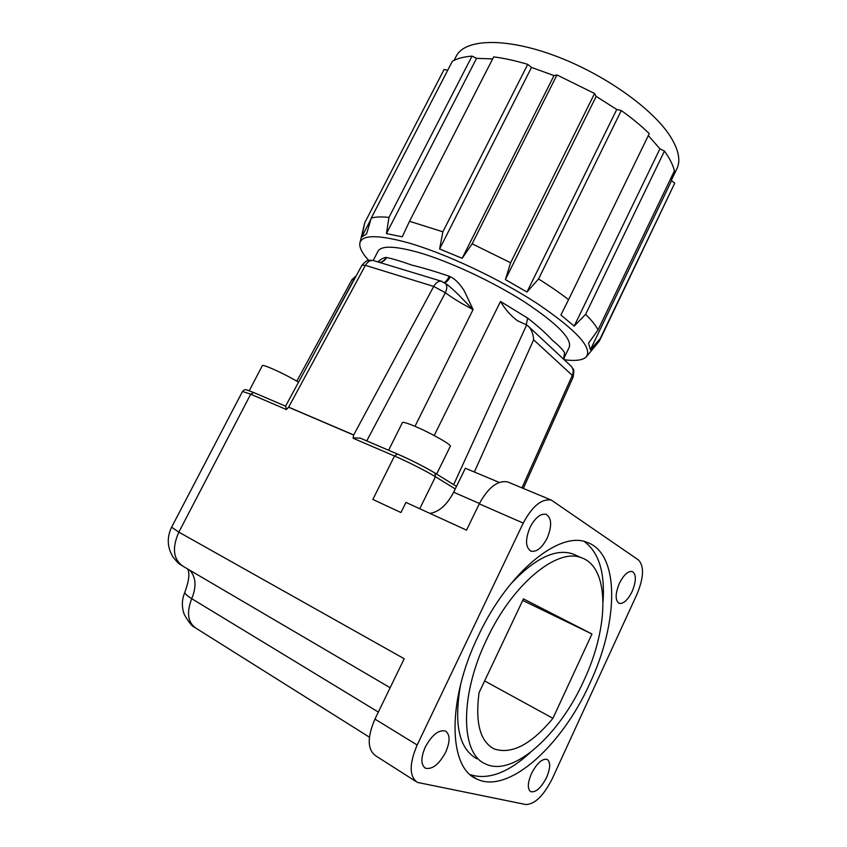 <?xml version="1.0" encoding="UTF-8"?>
<svg xmlns="http://www.w3.org/2000/svg" width="847" height="847" viewBox="0 0 847 847"><rect width="100%" height="100%" fill="white"/><g stroke="black" fill="none" stroke-linecap="round" stroke-linejoin="round"><path stroke-width="1.27" d="M377.794 261.903C380.991 259.076 383.744 257.615 386.063 257.488L386.634 257.509C392.987 258.854 401.425 261.395 411.97 265.143C423.024 267.843 435.453 271.538 449.27 276.228C447.449 279.87 445.776 281.945 444.262 282.485M563.806 358.525L569.152 347.471C572.328 338.98 557.485 323.829 524.632 302.019C492.721 281.585 448.984 261.204 418.45 252.417C394.829 245.884 381.351 245.482 378.006 251.21L373.22 260.516M436.629 474.087L450.308 446.284C452.351 445.024 427.979 431.43 412.584 425.332C406.401 422.854 403.013 421.933 402.441 422.558L388.604 450.255M298.599 382.188C288.806 376.481 279.076 371.589 269.41 367.534C265.058 365.788 262.718 365.142 262.358 365.608L249.251 390.753M425.289 747.043C431.991 734.878 438.704 729.542 445.437 731.046C450.17 734.413 450.265 741.453 445.713 752.157C439.085 764.365 432.33 769.711 425.438 768.208C420.779 764.82 420.737 757.769 425.289 747.043M478.386 635.695C508.475 571.397 559.761 530.804 586.812 542.271C620.004 553.239 618.892 621.783 589.872 683.349C562.419 744.926 508.496 794.994 476.628 778.933C448.148 767.509 446.941 699.982 478.386 635.695M603.064 601.497C605.002 572.159 598.723 552.17 584.229 541.508M619.358 583.392C623.741 574.806 628.051 570.846 632.296 571.503C636.404 574.361 636.362 581 632.169 591.428C627.818 600.047 623.477 604.027 619.157 603.36C615.081 600.523 615.155 593.863 619.358 583.392M530.042 527.353C535.177 517.686 540.513 513.346 546.05 514.32C551.746 517.951 552.128 525.881 547.173 538.099C542.08 547.829 536.702 552.191 531.048 551.185C525.426 547.575 525.087 539.624 530.042 527.353M531.44 773.618C536.892 763.211 542.122 758.467 547.13 759.388C550.677 762.035 550.497 768.049 546.59 777.419C541.191 787.848 535.929 792.601 530.815 791.691C527.31 789.044 527.522 783.02 531.44 773.618M460.62 684.471C453.632 724.206 459.074 748.981 476.925 758.785M583.795 680.744C559.719 734.603 512.911 777.61 485.49 763.909C460.472 754.021 459.508 695.175 486.781 639.273C512.848 583.361 557.665 547.543 581.434 557.76C610.02 567.31 609.226 626.918 583.795 680.744M552.932 718.32C531.175 744.566 511.567 754.762 494.087 748.896C480.122 741.559 475.114 722.83 479.053 692.698L523.457 598.893L591.947 634.001L552.932 718.32L484.622 680.935M522.726 600.438L591.947 634.001M576.055 555.378L572.583 553.832C555.261 548.316 534.531 558.48 510.392 584.335M470.223 774.645C487.936 780.278 507.967 772.909 530.317 752.507M194.641 627.362C192.311 626.727 188.86 622.439 184.286 614.488C181.544 607.034 181.745 599.581 184.89 592.138C184.455 593.419 186.732 595.6 191.729 598.681C186.329 612.762 187.79 622.63 196.112 628.283L369.408 737.165M429.927 513.388C439.159 511.884 447.068 504.823 453.643 492.213L465.352 468.243L499.243 482.419M417.179 745.011C409.122 763.962 409.186 776.424 417.359 782.395L525.733 804.523C534.775 804.375 543.594 795.809 552.202 778.817L636.912 594.403C643.805 577.686 644.334 566.209 638.5 559.994L551.408 500.122C541.72 498.417 532.329 506.072 523.245 523.086L417.179 745.011L374.946 719.092C367.058 737.483 367.344 749.743 375.803 755.873L415.877 781.442M242.496 391.462C245.355 389.228 243.354 388.604 253.677 392.532L285.587 406.179L253.677 392.532L250.701 394.204L242.496 391.462L171.613 527.183L178.833 532.138L250.701 394.204L286.402 409.556L288.594 407.227L353.633 435.051L353.104 438.238L394.49 456.025L372.849 499.444L400.959 512.541L405.957 502.419L466.528 530.137L479.264 503.859L523.245 523.086M508.994 482.483L507.713 481.943C497.718 480.058 488.243 487.364 479.264 503.859M374.946 719.092L404.199 658.733L178.833 532.138C171.761 548.263 173.275 559.708 183.386 566.474L390.139 687.732M286.402 409.556L288.636 407.142L353.686 434.945L353.104 438.238M434.193 435.527L500.513 301.468C505.077 309.25 510.699 315.645 517.39 320.664L526.643 324.941L453.674 484.664M474.362 472.012L533.631 339.795C533.557 336.1 531.874 329.345 528.464 326.381L526.643 324.941M563.467 359.043L540.227 337.35M563.89 358.895L564.568 352.924L563.71 357.889M500.513 301.468L527.67 318.123C538.216 326.36 546.537 333.813 552.636 340.473C558.872 345.64 562.821 349.684 564.494 352.596L564.134 359.668M307.959 364.951L353.813 279.806L351.95 279.701L356.301 275.709M285.587 406.179L286.381 409.006M433.018 278.674L381.955 263.163M379.572 262.443C382.643 262.104 385.004 260.463 386.634 257.509M386.063 257.488C384.58 260.357 382.389 261.998 379.467 262.411L379.35 262.369M444.717 282.792C446.327 282.432 448.211 280.41 450.382 276.725C455.453 279.277 460.08 284.01 464.283 290.902L473.092 309.568C463.637 300.473 457.221 292.617 447.258 284.666L446.538 284.137M449.27 276.228L450.382 276.725M366.73 440.895L445.363 292.744L433.728 286.434L353.633 435.051M397.359 454.003L360.261 438.121L353.665 437.91M360.261 438.121L397.688 454.151C407.989 458.449 427.862 468.518 434.479 472.785M527.67 318.123L526.252 324.719M564.208 359.731C575.378 361.203 582.704 360.282 586.188 356.968C592.868 348.075 576.616 330.309 537.411 303.65C499.063 278.599 444.633 253.084 407.471 242.591C377.826 234.608 361.965 234.746 359.89 242.994C359.128 247.313 362.04 253.094 368.625 260.347M586.77 356.28L599.432 340.981L600.195 338.652L590.38 349.758L588.549 343.194L598.067 329.864C595.737 325.407 591.587 320.23 585.616 314.332L574.192 326.127L560.894 315.01L568.57 299.669C559.899 292.956 549.894 286.064 538.554 278.97L526.961 292.024L505.384 279.605L510.635 262.771L472.16 243.809L462.166 258.314L439.614 248.965L442.875 231.813L409.525 221.279L402.24 236.811L386.444 233.603L388.974 217.414C381.341 216.61 375.433 216.832 371.251 218.081L366.624 233.836L361.701 237.065L364.792 222.634L359.89 242.994M671.735 179.469L676.668 169.199C680.903 160.983 678.828 150.12 670.453 136.621C652.952 108.691 603.371 73.456 553.885 55.373C504.346 37.162 464.738 39.036 456.279 56.124L454.087 60.37M364.792 222.634L444.114 69.465L447.692 70.29M370.891 219.299L361.701 237.065M388.974 217.414L472.033 56.114C463.838 56.749 457.274 58.464 452.362 61.28L371.251 218.081M442.875 231.813L527.734 64.372C515.452 60.688 504.103 58.189 493.685 56.897L409.525 221.279M462.166 258.314L554.002 75.574L531.503 67.421L439.614 248.965M510.635 262.771L594.573 93.509L556.966 74.949L472.16 243.809M526.961 292.024L616.754 109.485L596.182 96.378L505.384 279.605M568.57 299.669L649.257 133.646C641.348 125.907 632.021 118.199 621.285 110.534L538.554 278.97M574.192 326.127L659.929 148.818L648.326 135.552M598.067 329.864L674.434 170.829C672.931 164.858 669.606 158.262 664.45 151.052L585.616 314.332M590.38 349.758L671.544 180.655L671.893 176.123M599.708 340.399L674.71 183.217L600.195 338.652M527.734 64.372L531.503 67.421M554.002 75.574L556.966 74.949M594.573 93.509L596.182 96.378M616.754 109.485L621.285 110.534M659.929 148.818L664.45 151.052M671.544 180.655L674.71 183.217M472.033 56.114L476.554 58.348L492.658 58.909M476.554 58.348L386.444 233.603M479.444 503.489L453.643 492.213M378.344 712.062L191.729 598.681C196.631 586.664 196.006 577.199 189.876 570.285M288.594 407.227L365.417 265.355L361.934 265.28C367.842 258.557 368.794 260.844 370.001 260.167L373.262 260.527C370.266 260.008 367.651 261.617 365.417 265.355L433.728 286.434C436.014 282.506 438.608 280.781 441.531 281.257L441.901 281.373M561.487 357.201L571.164 366.232L573.133 369.017C573.97 368.826 573.991 371.484 573.175 376.989L572.318 375.39C573.768 371.759 573.377 368.699 571.164 366.232L570.804 365.883M355.2 277.752L354.057 279.859M373.643 260.643L382.293 263.269M444.791 282.845L445.067 283.046C447.227 285.185 447.332 288.425 445.363 292.744C453.124 298.472 462.367 304.084 473.092 309.568L414.977 426.316M419.741 508.729L435.474 476.755L455.241 488.931M394.49 456.025C407.068 461.393 427.036 471.504 435.474 476.755L434.871 472.997C424.241 466.655 411.769 460.334 397.455 454.034L394.49 456.025M533.631 339.795L572.318 375.39L521.974 487.883M434.649 472.859L456.48 486.4M490.762 746.948L494.087 748.896M572.583 553.832L581.434 557.76M530.307 550.857L531.048 551.185M472.054 776.127L476.628 778.933M424.612 767.678L425.438 768.208M187.6 568.94C189.94 573.059 189.029 580.788 184.89 592.138M171.613 527.183C166.774 537.358 167.198 547.226 172.862 556.786C179.935 565.881 180.718 564.271 181.703 565.489M507.713 481.943L551.408 500.122M432.531 278.525L441.531 281.257L447.258 284.656M573.175 376.989L523.319 488.444M540.28 337.402L528.464 326.381M563.668 357.476L564.091 359.626M351.95 279.701L296.821 381.139M285.566 406.168L361.934 265.28M447.216 284.624L446.496 284.105M517.39 320.664L518.015 321.055"/></g></svg>
